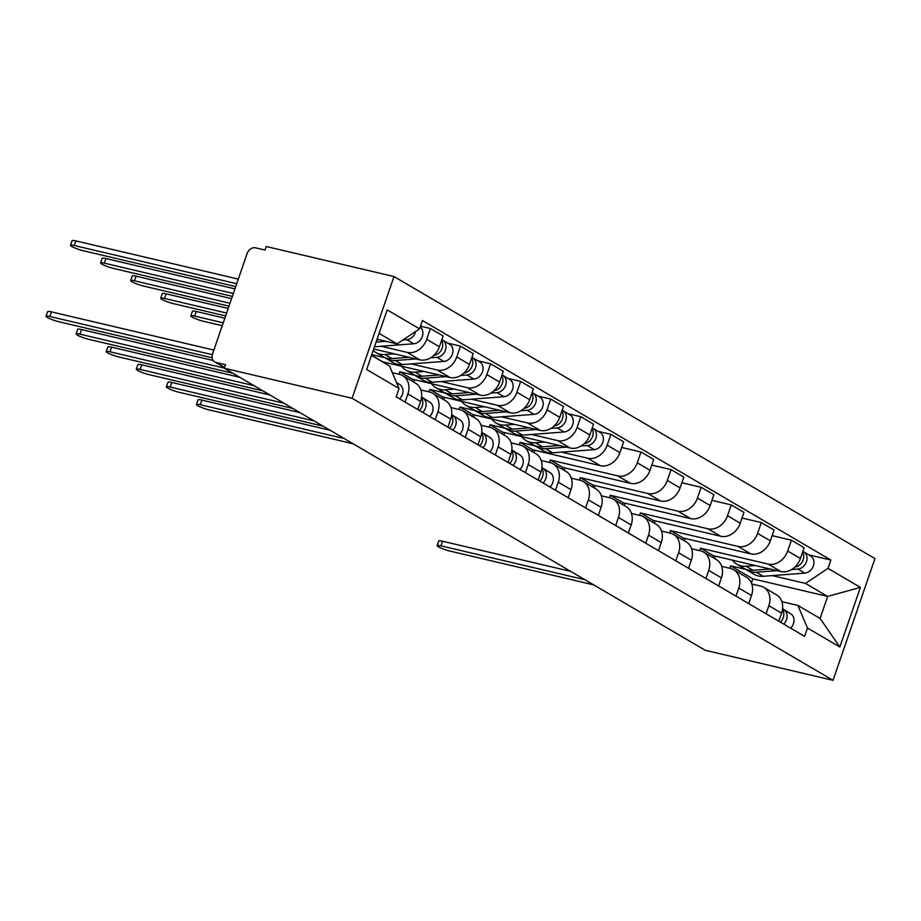 <?xml version="1.0" encoding="UTF-8"?>
<svg xmlns="http://www.w3.org/2000/svg" width="921" height="921" viewBox="0 0 921 921"><rect width="100%" height="100%" fill="white"/><g stroke="black" fill="none" stroke-linecap="round" stroke-linejoin="round"><path stroke-width="1.38" d="M224.505 367.652L214.743 361.93A7.587 6.125 -59.6 0 1 212.532 353.963L247.116 253.517A7.587 6.125 -59.6 0 1 255.612 247.841L264.995 250.052L266.227 246.506L394.015 276.553L352.098 398.286L833.033 680.331L705.244 650.284L224.31 368.239L352.098 398.286M833.033 680.331L874.95 558.598L394.015 276.553M214.743 361.93A7.587 6.125 -59.6 0 0 216.136 362.483L224.586 367.433M224.31 368.239L225.53 364.693L216.136 362.483M712.716 557.424L713.326 555.662L780.858 571.538A17.441 14.091 -59.6 0 0 800.407 558.494L804.137 547.661L791.404 540.201L787.674 551.023A17.441 14.091 120.4 0 1 768.126 564.078L700.593 548.191L699.753 550.643M768.862 605.684L781.584 613.144A17.441 14.091 -59.6 0 0 776.484 594.828L763.751 587.356A17.441 14.091 120.4 0 1 768.862 605.684L766.076 613.766M781.584 613.144L778.798 621.226M772.109 535.665L791.404 540.201M684.464 540.857L685.282 538.497M751.789 584.018L760.55 586.078A17.441 14.091 120.4 0 1 763.751 587.356M682.634 539.787L683.244 538.014L750.776 553.901A17.441 14.091 -59.6 0 0 770.324 540.846L774.054 530.024L761.322 522.564L757.592 533.386A17.441 14.091 120.4 0 1 738.043 546.429L670.511 530.554L669.671 533.006M748.715 603.589L751.501 595.507A17.441 14.091 -59.6 0 0 746.401 577.179L733.669 569.719A17.441 14.091 120.4 0 1 738.78 588.047L735.994 596.117M742.027 518.016L761.322 522.564M654.382 523.22L655.199 520.86M721.696 566.38L730.468 568.441A17.441 14.091 120.4 0 1 733.669 569.719M652.552 522.149L653.162 520.377L720.694 536.252A17.441 14.091 -59.6 0 0 740.242 523.209L743.972 512.387L731.239 504.915L727.509 515.737A17.441 14.091 120.4 0 1 707.961 528.792L640.429 512.916L639.588 515.369M718.633 585.94L721.419 577.858A17.441 14.091 -59.6 0 0 716.319 559.542L703.586 552.07A17.441 14.091 120.4 0 1 708.698 570.398L705.912 578.48M711.945 500.379L731.239 504.915M624.3 505.571L625.106 503.211M691.613 548.732L700.386 550.793A17.441 14.091 120.4 0 1 703.586 552.07M622.469 504.501L623.08 502.739L690.6 518.615A17.441 14.091 -59.6 0 0 710.16 505.56L713.89 494.738L701.157 487.278L697.427 498.1A17.441 14.091 120.4 0 1 677.879 511.155L610.347 495.268L609.506 497.72M688.551 568.303L691.337 560.221A17.441 14.091 -59.6 0 0 686.237 541.893L673.504 534.433A17.441 14.091 120.4 0 1 678.616 552.761L675.83 560.843M681.862 482.742L701.157 487.278M594.218 487.934L595.024 485.574M661.531 531.095L670.304 533.155A17.441 14.091 120.4 0 1 673.504 534.433M592.387 486.864L592.997 485.091L660.518 500.978A17.441 14.091 -59.6 0 0 680.078 487.923L683.808 477.101L671.075 469.629L667.345 480.463A17.441 14.091 120.4 0 1 647.797 493.506L580.265 477.631L579.424 480.083M658.469 550.666L661.255 542.584A17.441 14.091 -59.6 0 0 656.155 524.256L643.422 516.796A17.441 14.091 120.4 0 1 648.522 535.113L645.748 543.194M651.78 465.093L671.075 469.629M564.136 470.297L564.941 467.926M631.449 513.458L640.222 515.518A17.441 14.091 120.4 0 1 643.422 516.796M562.305 469.215L562.915 467.454L630.436 483.329A17.441 14.091 -59.6 0 0 649.996 470.286L653.714 459.452L640.993 451.992L637.263 462.814A17.441 14.091 120.4 0 1 617.715 475.869L550.182 459.982L549.342 462.434M628.387 533.017L631.173 524.935A17.441 14.091 -59.6 0 0 626.073 506.619L613.34 499.147A17.441 14.091 120.4 0 1 618.44 517.475L615.665 525.557M621.698 447.456L640.993 451.992M534.053 452.648L534.859 450.288M601.367 495.809L610.139 497.87A17.441 14.091 120.4 0 1 613.34 499.147M532.223 451.578L532.833 449.805L600.354 465.692A17.441 14.091 -59.6 0 0 619.914 452.637L623.632 441.815L610.911 434.355L607.181 445.177A17.441 14.091 120.4 0 1 587.633 458.221L561.649 452.119M598.305 515.38L601.091 507.298A17.441 14.091 -59.6 0 0 595.991 488.97L583.258 481.51A17.441 14.091 120.4 0 1 588.358 499.827L585.583 507.908M598.213 431.362L610.911 434.355M503.971 435.011L504.777 432.651M571.285 478.172L580.057 480.232A17.441 14.091 120.4 0 1 583.258 481.51M535.32 445.925L520.1 442.345L519.26 444.797M502.141 433.929L502.739 432.168L570.272 448.043A17.441 14.091 -59.6 0 0 589.831 435L593.55 424.178L580.829 416.706L577.099 427.528A17.441 14.091 120.4 0 1 557.55 440.583L531.567 434.47M568.222 497.731L571.008 489.65A17.441 14.091 -59.6 0 0 565.897 471.333L553.176 463.862A17.441 14.091 120.4 0 1 558.276 482.19L555.501 490.271M568.13 413.725L580.829 416.706M473.889 417.363L474.695 415.003M541.203 460.523L549.975 462.584A17.441 14.091 120.4 0 1 553.176 463.862M505.238 428.277L490.018 424.708L489.178 427.16M472.059 416.292L472.657 414.531L540.19 430.406A17.441 14.091 -59.6 0 0 559.749 417.351L563.468 406.529L550.746 399.069L547.016 409.891A17.441 14.091 120.4 0 1 527.468 422.946L501.485 416.833M538.14 480.094L540.926 472.013A17.441 14.091 -59.6 0 0 535.815 453.685L523.093 446.225A17.441 14.091 120.4 0 1 528.194 464.552L525.419 472.634M538.048 396.076L550.746 399.069M443.807 399.726L444.613 397.365M511.12 442.886L519.893 444.947A17.441 14.091 120.4 0 1 523.093 446.225M475.155 410.639L459.936 407.059L459.095 409.511M441.976 398.655L442.575 396.882L510.107 412.769A17.441 14.091 -59.6 0 0 529.667 399.714L533.386 388.892L520.664 381.421L516.934 392.254A17.441 14.091 120.4 0 1 497.386 405.298L471.402 399.184M508.058 462.457L510.844 454.375A17.441 14.091 -59.6 0 0 505.733 436.047L493.011 428.587A17.441 14.091 120.4 0 1 498.111 446.904L495.337 454.986M507.966 378.439L520.664 381.421M413.725 382.088L414.531 379.717M481.038 425.249L489.811 427.309A17.441 14.091 120.4 0 1 493.011 428.587M445.073 393.002L429.854 389.422L429.013 391.874M411.894 381.006L412.493 379.245L480.025 395.121A17.441 14.091 -59.6 0 0 499.585 382.077L503.303 371.244L490.582 363.783L486.852 374.605A17.441 14.091 120.4 0 1 467.304 387.66L441.309 381.547M477.976 444.808L480.762 436.727A17.441 14.091 -59.6 0 0 475.65 418.41L462.929 410.939A17.441 14.091 120.4 0 1 468.029 429.267L465.255 437.348M477.884 360.802L490.582 363.783M384.195 362.816L384.448 362.08M450.956 407.6L459.729 409.661A17.441 14.091 120.4 0 1 462.929 410.939M414.991 375.354L399.772 371.773L398.931 374.225M382.365 361.746L449.943 377.483A17.441 14.091 -59.6 0 0 469.503 364.428L473.221 353.606L460.5 346.146L456.77 356.968A17.441 14.091 120.4 0 1 437.222 370.012L411.227 363.91M447.894 427.171L450.68 419.09A17.441 14.091 -59.6 0 0 445.568 400.762L432.847 393.302A17.441 14.091 120.4 0 1 437.947 411.618L435.173 419.7M447.802 343.153L460.5 346.146M420.874 389.963L429.647 392.024A17.441 14.091 120.4 0 1 432.847 393.302M384.909 357.716L371.773 354.62M373.707 348.99L419.861 359.835A17.441 14.091 -59.6 0 0 439.409 346.791L443.139 335.958L430.418 328.498L426.688 339.319A17.441 14.091 120.4 0 1 407.14 352.375L381.144 346.261M417.812 409.523L420.598 401.441A17.441 14.091 -59.6 0 0 415.486 383.124L402.765 375.653A17.441 14.091 120.4 0 1 407.865 393.981L405.09 402.063M420.506 326.172L430.418 328.498M392.346 372.683L399.564 374.375A17.441 14.091 120.4 0 1 402.765 375.653M382.411 361.596L371.554 355.23M412.493 379.245L399.772 371.773M442.575 396.882L429.854 389.422M472.657 414.531L459.936 407.059M502.739 432.168L490.018 424.708M532.833 449.805L520.1 442.345M562.915 467.454L550.182 459.982M592.997 485.091L580.265 477.631M623.08 502.739L610.347 495.268M653.162 520.377L640.429 512.916M683.244 538.014L670.511 530.554M713.326 555.662L700.593 548.191M751.409 583.039L752.86 578.837L827.657 596.428L805.472 583.43L772.224 575.602M745.895 569.42L730.675 565.839L729.835 568.292M752.86 578.837L730.675 565.839M781.871 601.666L797.897 605.431L820.081 618.44L827.657 596.428L860.398 587.391L839.871 647.014L807.475 628.018L797.897 605.431M371.508 355.379L389.468 365.913L399.046 388.501L396.168 396.836L804.597 636.353L807.475 628.018M399.046 388.501L366.65 369.494L387.177 309.87L419.573 328.866L397.043 343.901L379.084 333.367M805.472 583.43L828.002 568.395L830.88 560.049L422.451 320.531L419.573 328.866M828.002 568.395L860.398 587.391M377.08 339.204L397.043 343.901M808.788 554.856L830.88 560.049M714.546 558.506L715.364 556.134M839.871 647.014L820.081 618.44M782.459 609.633A9.486 7.656 120.4 0 1 780.432 622.182M584.881 579.7L440.94 545.842A8.726 1.243 -161 0 0 437.118 545.612L438.707 540.995A8.726 1.243 19 0 1 442.529 541.237L570.686 571.377M782.551 608.954L783.875 609.783A9.486 7.656 120.4 0 1 783.713 624.104M782.574 608.712L790.817 613.858A9.486 7.656 120.4 0 1 790.655 628.18M437.118 545.612A8.726 1.243 -161 0 0 441.217 548.191A8.726 1.243 -161 0 0 449.805 551.046L593.757 584.904M745.492 569.109A22.76 18.385 -59.6 0 0 747.069 570.18A22.76 18.385 -59.6 0 0 756.291 572.217L777.025 570.64M747.069 570.18L754.011 574.255A22.76 18.385 -59.6 0 0 763.233 576.293L804.839 573.127A9.486 7.656 -59.6 0 0 813.404 565.782A9.486 7.656 -59.6 0 0 810.595 555.916L803.653 551.84A9.486 7.656 -59.6 0 0 802.836 551.437M791.634 569.523L797.897 569.051A9.486 7.656 -59.6 0 0 806.462 561.706A9.486 7.656 -59.6 0 0 803.653 551.84M732.345 560.129A22.76 18.385 -59.6 0 0 736.846 564.182L743.788 568.257A22.76 18.385 -59.6 0 0 753.01 570.295L770.048 569.005M736.846 564.182A22.76 18.385 -59.6 0 0 746.068 566.231L755.278 565.529M794.823 567.106A9.486 7.656 -59.6 0 0 802.479 561.442A9.486 7.656 -59.6 0 0 802.594 552.128M541.801 468.501A9.486 7.656 120.4 0 1 539.775 481.05M344.224 438.569L200.271 404.71A8.726 1.243 -161 0 0 196.461 404.469L198.05 399.864A8.726 1.243 19 0 1 201.86 400.094L330.029 430.234M541.893 467.822L543.217 468.651A9.486 7.656 120.4 0 1 543.056 482.972M541.916 467.58L550.159 472.715A9.486 7.656 120.4 0 1 549.998 487.048M196.461 404.469A8.726 1.243 -161 0 0 200.559 407.059A8.726 1.243 -161 0 0 209.148 409.914L353.088 443.761M511.719 450.864A9.486 7.656 120.4 0 1 509.693 463.413M314.142 420.92L170.189 387.073A8.726 1.243 -161 0 0 166.379 386.832L167.967 382.215A8.726 1.243 19 0 1 171.778 382.457L299.947 412.596M511.811 450.185L513.135 451.002A9.486 7.656 120.4 0 1 512.974 465.335M511.834 449.943L520.077 455.078A9.486 7.656 120.4 0 1 519.916 469.399M166.379 386.832A8.726 1.243 -161 0 0 170.477 389.41A8.726 1.243 -161 0 0 179.065 392.277L323.006 426.124M481.625 433.215A9.486 7.656 120.4 0 1 479.611 445.764M284.059 403.283L140.107 369.425A8.726 1.243 -161 0 0 136.296 369.194L137.885 364.578A8.726 1.243 19 0 1 141.696 364.82L269.865 394.948M481.729 432.536L483.053 433.365A9.486 7.656 120.4 0 1 482.892 447.687M481.752 432.294L489.995 437.44A9.486 7.656 120.4 0 1 489.834 451.762M136.296 369.194A8.726 1.243 -161 0 0 140.395 371.773A8.726 1.243 -161 0 0 148.983 374.628L292.924 408.487M451.543 415.578A9.486 7.656 120.4 0 1 449.529 428.127M253.977 385.634L110.025 351.787A8.726 1.243 -161 0 0 106.214 351.546L107.803 346.929A8.726 1.243 19 0 1 111.614 347.171L239.782 377.311M451.635 414.899L452.971 415.728A9.486 7.656 120.4 0 1 452.81 430.049M451.67 414.657L459.913 419.792A9.486 7.656 120.4 0 1 459.752 434.125M106.214 351.546A8.726 1.243 -161 0 0 110.313 354.125A8.726 1.243 -161 0 0 118.901 356.991L262.842 390.838M421.461 397.941A9.486 7.656 120.4 0 1 419.446 410.49M224.356 368.101L79.943 334.15A8.726 1.243 -161 0 0 76.132 333.909L77.721 329.292A8.726 1.243 19 0 1 81.532 329.534L213.188 360.491M421.553 397.25L422.889 398.079A9.486 7.656 120.4 0 1 422.727 412.412M421.588 397.009L429.831 402.155A9.486 7.656 120.4 0 1 429.67 416.476M76.132 333.909A8.726 1.243 -161 0 0 80.231 336.487A8.726 1.243 -161 0 0 88.819 339.342L232.76 373.201M534.917 445.626A22.76 18.385 -59.6 0 0 536.494 446.685A22.76 18.385 -59.6 0 0 545.704 448.723L566.45 447.146M536.494 446.685L543.436 450.76A22.76 18.385 -59.6 0 0 552.646 452.798L594.264 449.632A9.486 7.656 -59.6 0 0 602.829 442.287A9.486 7.656 -59.6 0 0 600.02 432.421L593.078 428.357A9.486 7.656 -59.6 0 0 592.249 427.954M581.059 446.04L587.322 445.557A9.486 7.656 -59.6 0 0 595.887 438.212A9.486 7.656 -59.6 0 0 593.078 428.357M521.77 436.635A22.76 18.385 -59.6 0 0 526.271 440.699L533.213 444.762A22.76 18.385 -59.6 0 0 542.434 446.8L559.473 445.511M526.271 440.699A22.76 18.385 -59.6 0 0 535.492 442.736L544.702 442.034M584.248 443.623A9.486 7.656 -59.6 0 0 591.904 437.947A9.486 7.656 -59.6 0 0 592.019 428.633M504.835 427.977A22.76 18.385 -59.6 0 0 506.412 429.048A22.76 18.385 -59.6 0 0 515.622 431.086L536.367 429.508M506.412 429.048L513.354 433.112A22.76 18.385 -59.6 0 0 522.564 435.161L564.182 431.984A9.486 7.656 -59.6 0 0 572.747 424.639A9.486 7.656 -59.6 0 0 569.938 414.784L562.996 410.708A9.486 7.656 -59.6 0 0 562.167 410.305M550.977 428.392L557.24 427.92A9.486 7.656 -59.6 0 0 565.805 420.575A9.486 7.656 -59.6 0 0 562.996 410.708M491.687 418.997A22.76 18.385 -59.6 0 0 496.189 423.05L503.131 427.125A22.76 18.385 -59.6 0 0 512.352 429.163L529.391 427.862M496.189 423.05A22.76 18.385 -59.6 0 0 505.41 425.088L514.62 424.397M554.166 425.974A9.486 7.656 -59.6 0 0 561.822 420.31A9.486 7.656 -59.6 0 0 561.937 410.985M474.752 410.34A22.76 18.385 -59.6 0 0 476.33 411.399A22.76 18.385 -59.6 0 0 485.54 413.448L506.285 411.86M476.33 411.399L483.272 415.475A22.76 18.385 -59.6 0 0 492.482 417.512L534.099 414.346A9.486 7.656 -59.6 0 0 542.653 407.001A9.486 7.656 -59.6 0 0 539.856 397.135L532.914 393.071A9.486 7.656 -59.6 0 0 532.085 392.668M520.895 410.754L527.157 410.271A9.486 7.656 -59.6 0 0 535.711 402.926A9.486 7.656 -59.6 0 0 532.914 393.071M223.25 322.822L194.63 316.087A8.726 1.243 -161 0 0 190.82 315.845A8.726 1.243 -161 0 0 194.918 318.424A8.726 1.243 -161 0 0 203.506 321.291L222.26 325.7M461.605 401.36A22.76 18.385 -59.6 0 0 466.107 405.413L473.049 409.477A22.76 18.385 -59.6 0 0 482.27 411.526L499.309 410.225M466.107 405.413A22.76 18.385 -59.6 0 0 475.328 407.45L484.538 406.748M524.084 408.337A9.486 7.656 -59.6 0 0 531.739 402.661A9.486 7.656 -59.6 0 0 531.854 393.348M190.82 315.845L192.408 311.229A8.726 1.243 19 0 1 196.219 311.471L224.839 318.206M444.67 392.691A22.76 18.385 -59.6 0 0 446.248 393.762A22.76 18.385 -59.6 0 0 455.458 395.8L476.203 394.223M446.248 393.762L453.19 397.837A22.76 18.385 -59.6 0 0 462.4 399.875L504.017 396.709A9.486 7.656 -59.6 0 0 512.571 389.364A9.486 7.656 -59.6 0 0 509.774 379.498L502.831 375.423A9.486 7.656 -59.6 0 0 502.003 375.02M490.812 393.106L497.075 392.634A9.486 7.656 -59.6 0 0 505.629 385.289A9.486 7.656 -59.6 0 0 502.831 375.423M226.612 313.036L164.548 298.45A8.726 1.243 -161 0 0 160.738 298.208A8.726 1.243 -161 0 0 164.836 300.787A8.726 1.243 -161 0 0 173.424 303.642L225.622 315.926M431.523 383.712A22.76 18.385 -59.6 0 0 436.024 387.764L442.966 391.839A22.76 18.385 -59.6 0 0 452.188 393.877L469.226 392.588M436.024 387.764A22.76 18.385 -59.6 0 0 445.246 389.813L454.456 389.111M494.001 390.688A9.486 7.656 -59.6 0 0 501.657 385.024A9.486 7.656 -59.6 0 0 501.772 375.71M160.738 298.208L162.326 293.592A8.726 1.243 19 0 1 166.137 293.834L228.201 308.431M414.588 375.054A22.76 18.385 -59.6 0 0 416.165 376.125A22.76 18.385 -59.6 0 0 425.375 378.163L446.121 376.585M416.165 376.125L423.107 380.189A22.76 18.385 -59.6 0 0 432.317 382.227L473.935 379.061A9.486 7.656 -59.6 0 0 482.489 371.716A9.486 7.656 -59.6 0 0 479.691 361.861L472.749 357.785A9.486 7.656 -59.6 0 0 471.92 357.383M460.73 375.469L466.993 374.997A9.486 7.656 -59.6 0 0 475.547 367.652A9.486 7.656 -59.6 0 0 472.749 357.785M229.985 303.262L134.466 280.801A8.726 1.243 -161 0 0 130.655 280.56A8.726 1.243 -161 0 0 134.754 283.15A8.726 1.243 -161 0 0 143.342 286.005L228.984 306.152M401.441 366.074A22.76 18.385 -59.6 0 0 405.942 370.127L412.884 374.202A22.76 18.385 -59.6 0 0 422.106 376.24L439.144 374.939M405.942 370.127A22.76 18.385 -59.6 0 0 415.164 372.165L424.374 371.462M463.919 373.051A9.486 7.656 -59.6 0 0 471.575 367.387A9.486 7.656 -59.6 0 0 471.69 358.062M130.655 280.56L132.244 275.955A8.726 1.243 19 0 1 136.055 276.185L231.574 298.646M384.506 357.417A22.76 18.385 -59.6 0 0 386.083 358.476A22.76 18.385 -59.6 0 0 395.293 360.514L416.039 358.937M386.083 358.476L393.025 362.552A22.76 18.385 -59.6 0 0 402.235 364.589L443.853 361.423A9.486 7.656 -59.6 0 0 452.407 354.078A9.486 7.656 -59.6 0 0 449.609 344.212L442.667 340.148A9.486 7.656 -59.6 0 0 441.838 339.745M430.648 357.832L436.911 357.348A9.486 7.656 -59.6 0 0 445.465 350.003A9.486 7.656 -59.6 0 0 442.667 340.148M233.347 293.488L104.384 263.164A8.726 1.243 -161 0 0 100.573 262.922A8.726 1.243 -161 0 0 104.672 265.501A8.726 1.243 -161 0 0 113.26 268.368L232.357 296.366M373.189 350.487A22.76 18.385 -59.6 0 0 375.86 352.49L382.802 356.554A22.76 18.385 -59.6 0 0 392.024 358.591L409.062 357.302M375.86 352.49A22.76 18.385 -59.6 0 0 385.082 354.527L394.292 353.825M433.837 355.414A9.486 7.656 -59.6 0 0 441.493 349.738A9.486 7.656 -59.6 0 0 441.608 340.425M100.573 262.922L102.162 258.306A8.726 1.243 19 0 1 105.973 258.548L234.936 288.872M212.302 354.7L49.861 316.502A8.726 1.243 -161 0 0 46.05 316.26L47.639 311.655A8.726 1.243 19 0 1 51.449 311.885L213.856 350.084M396.502 382.491L399.749 384.506A9.486 7.656 120.4 0 1 399.587 398.839M46.05 316.26A8.726 1.243 -161 0 0 50.148 318.839A8.726 1.243 -161 0 0 58.737 321.705L212.129 357.774M376.102 342.048L385.957 341.3M402.891 340.01L406.829 339.711A9.486 7.656 -59.6 0 0 415.636 331.502M374.467 346.768L413.771 343.775A9.486 7.656 -59.6 0 0 422.152 336.913A9.486 7.656 -59.6 0 0 420.206 327.036M236.709 283.714L74.302 245.516A8.726 1.243 -161 0 0 70.491 245.285A8.726 1.243 -161 0 0 74.589 247.864A8.726 1.243 -161 0 0 83.178 250.719L235.718 286.592M376.862 339.814L378.98 339.653M70.491 245.285L72.08 240.669A8.726 1.243 19 0 1 75.89 240.911L238.297 279.098M407.14 352.375L419.861 359.835M437.222 370.012L449.943 377.483M467.304 387.66L480.025 395.121M497.386 405.298L510.107 412.769M527.468 422.946L540.19 430.406M557.55 440.583L570.272 448.043M587.633 458.221L600.354 465.692M617.715 475.869L630.436 483.329M647.797 493.506L660.518 500.978M677.879 511.155L690.6 518.615M707.961 528.792L720.694 536.252M738.043 546.429L750.776 553.901M768.126 564.078L780.858 571.538M437.947 411.618L450.68 419.09M468.029 429.267L480.762 436.727M498.111 446.904L510.844 454.375M528.194 464.552L540.926 472.013M558.276 482.19L571.008 489.65M588.358 499.827L601.091 507.298M618.44 517.475L631.173 524.935M648.522 535.113L661.255 542.584M678.616 552.761L691.337 560.221M708.698 570.398L721.419 577.858M738.78 588.047L751.501 595.507M407.865 393.981L420.598 401.441M456.77 356.968L469.503 364.428M486.852 374.605L499.585 382.077M516.934 392.254L529.667 399.714M547.016 409.891L559.749 417.351M577.099 427.528L589.831 435M607.181 445.177L619.914 452.637M637.263 462.814L649.996 470.286M667.345 480.463L680.078 487.923M697.427 498.1L710.16 505.56M727.509 515.737L740.242 523.209M757.592 533.386L770.324 540.846M787.674 551.023L800.407 558.494M426.688 339.319L439.409 346.791M790.817 613.858L783.875 609.783M440.94 545.842L442.529 541.237M756.291 572.217L763.233 576.293M797.897 569.051L804.839 573.127M746.068 566.231L753.01 570.295M550.159 472.715L543.217 468.651M200.271 404.71L201.86 400.094M520.077 455.078L513.135 451.002M170.189 387.073L171.778 382.457M489.995 437.44L483.053 433.365M140.107 369.425L141.696 364.82M459.913 419.792L452.971 415.728M110.025 351.787L111.614 347.171M429.831 402.155L422.889 398.079M79.943 334.15L81.532 329.534M545.704 448.723L552.646 452.798M587.322 445.557L594.264 449.632M535.492 442.736L542.434 446.8M515.622 431.086L522.564 435.161M557.24 427.92L564.182 431.984M505.41 425.088L512.352 429.163M485.54 413.448L492.482 417.512M527.157 410.271L534.099 414.346M475.328 407.45L482.27 411.526M196.219 311.471L194.63 316.087M455.458 395.8L462.4 399.875M497.075 392.634L504.017 396.709M445.246 389.813L452.188 393.877M166.137 293.834L164.548 298.45M425.375 378.163L432.317 382.227M466.993 374.997L473.935 379.061M415.164 372.165L422.106 376.24M136.055 276.185L134.466 280.801M395.293 360.514L402.235 364.589M436.911 357.348L443.853 361.423M385.082 354.527L392.024 358.591M105.973 258.548L104.384 263.164M399.749 384.506L396.56 382.641M49.861 316.502L51.449 311.885M406.829 339.711L413.771 343.775M75.89 240.911L74.302 245.516"/></g></svg>
